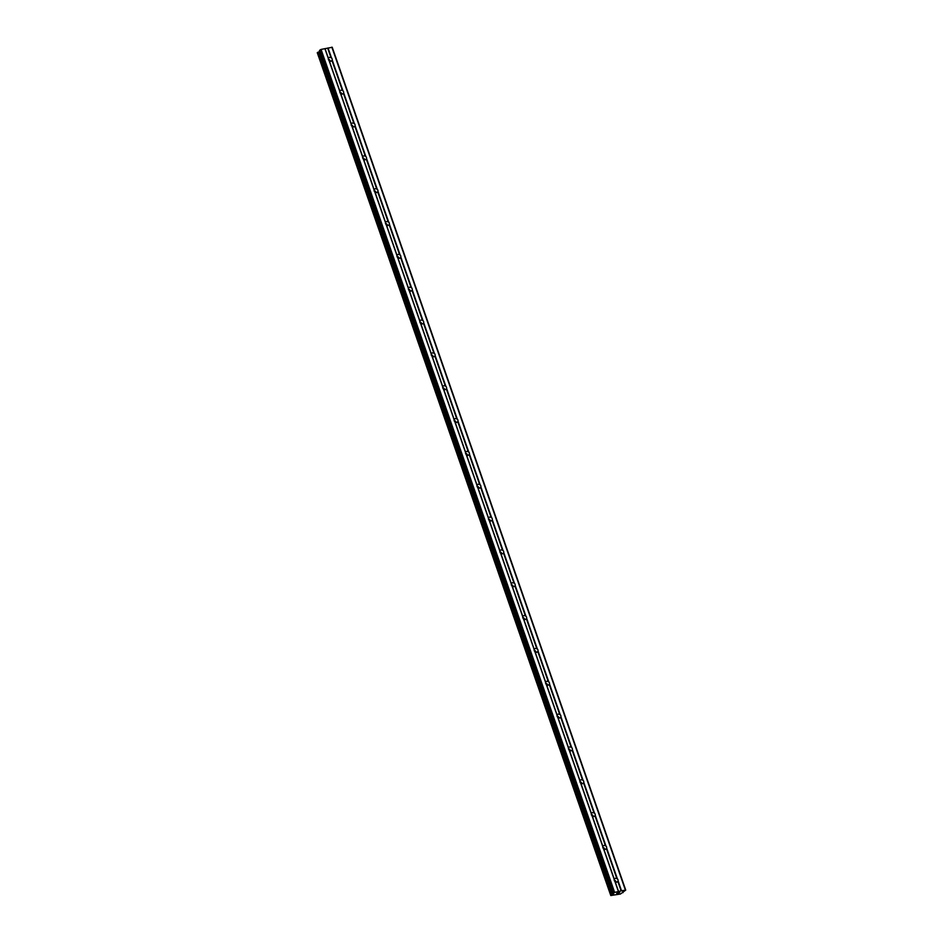 <?xml version="1.0" encoding="UTF-8"?>
<svg xmlns="http://www.w3.org/2000/svg" width="943" height="943" viewBox="0 0 943 943"><rect width="100%" height="100%" fill="white"/><g stroke="black" fill="none" stroke-linecap="round" stroke-linejoin="round"><path stroke-width="1.41" d="M618.066 880.821L617.818 881.34A2.098 1.803 -134.6 0 1 615.201 881.894L614.93 881.481A2.098 1.803 -134.6 0 1 614.247 879.513L614.27 879.206A2.098 1.803 -134.6 0 1 616.887 878.652L617.382 878.852A2.098 1.803 -134.6 0 1 618.066 880.821L621.531 890.781L625.728 890.098L620.411 894.035L610.781 895.532L613.752 893.87L612.962 893.445L613.681 892.632L621.531 890.781M614.223 880.173A2.098 1.803 -134.6 0 1 616.144 882.212M606.632 847.981L606.384 848.5A2.098 1.803 -134.6 0 1 603.768 849.054L603.496 848.641A2.098 1.803 -134.6 0 1 602.801 846.673L602.836 846.366A2.098 1.803 -134.6 0 1 605.453 845.824L605.948 846.012A2.098 1.803 -134.6 0 1 606.632 847.981L617.382 878.852M602.789 847.333A2.098 1.803 -134.6 0 1 604.711 849.384M595.198 815.153L594.95 815.66A2.098 1.803 -134.6 0 1 592.334 816.214L592.063 815.813A2.098 1.803 -134.6 0 1 591.367 813.833L591.402 813.538A2.098 1.803 -134.6 0 1 594.019 812.984L594.514 813.172A2.098 1.803 -134.6 0 1 595.198 815.153L605.948 846.012M591.355 814.493A2.098 1.803 -134.6 0 1 593.265 816.544M583.764 782.313L583.517 782.831A2.098 1.803 -134.6 0 1 580.9 783.374L580.617 782.973A2.098 1.803 -134.6 0 1 579.933 780.993L579.969 780.698A2.098 1.803 -134.6 0 1 582.585 780.144L583.08 780.332A2.098 1.803 -134.6 0 1 583.764 782.313L594.514 813.172M579.921 781.653A2.098 1.803 -134.6 0 1 581.831 783.704M572.33 749.473L572.083 749.991A2.098 1.803 -134.6 0 1 569.466 750.545L569.183 750.133A2.098 1.803 -134.6 0 1 568.499 748.164L568.535 747.858A2.098 1.803 -134.6 0 1 571.152 747.304L571.647 747.504A2.098 1.803 -134.6 0 1 572.33 749.473L583.08 780.332M568.488 748.825A2.098 1.803 -134.6 0 1 570.397 750.864M560.896 716.633L560.649 717.151A2.098 1.803 -134.6 0 1 558.032 717.706L557.749 717.293A2.098 1.803 -134.6 0 1 557.065 715.324L557.089 715.018A2.098 1.803 -134.6 0 1 559.718 714.476L560.201 714.664A2.098 1.803 -134.6 0 1 560.896 716.633L571.647 747.504M557.054 715.985A2.098 1.803 -134.6 0 1 558.963 718.036M549.463 683.793L549.215 684.312A2.098 1.803 -134.6 0 1 546.598 684.866L546.315 684.465A2.098 1.803 -134.6 0 1 545.632 682.484L545.655 682.19A2.098 1.803 -134.6 0 1 548.272 681.636L548.767 681.824A2.098 1.803 -134.6 0 1 549.463 683.793L560.201 714.664M545.62 683.145A2.098 1.803 -134.6 0 1 547.529 685.196M538.017 650.965L537.769 651.472A2.098 1.803 -134.6 0 1 535.153 652.026L534.881 651.625A2.098 1.803 -134.6 0 1 534.198 649.644L534.221 649.35A2.098 1.803 -134.6 0 1 536.838 648.796L537.333 648.984A2.098 1.803 -134.6 0 1 538.017 650.965L548.767 681.824M534.186 650.305A2.098 1.803 -134.6 0 1 536.096 652.356M526.583 618.125L526.335 618.643A2.098 1.803 -134.6 0 1 523.719 619.186L523.448 618.785A2.098 1.803 -134.6 0 1 522.764 616.816L522.787 616.51A2.098 1.803 -134.6 0 1 525.404 615.956L525.899 616.144A2.098 1.803 -134.6 0 1 526.583 618.125L537.333 648.984M522.74 617.465A2.098 1.803 -134.6 0 1 524.662 619.516M515.149 585.285L514.902 585.803A2.098 1.803 -134.6 0 1 512.285 586.357L512.014 585.945A2.098 1.803 -134.6 0 1 511.318 583.976L511.354 583.67A2.098 1.803 -134.6 0 1 513.97 583.116L514.465 583.316A2.098 1.803 -134.6 0 1 515.149 585.285L525.899 616.144M511.306 584.636A2.098 1.803 -134.6 0 1 513.228 586.676M503.715 552.445L503.468 552.963A2.098 1.803 -134.6 0 1 500.851 553.517L500.58 553.105A2.098 1.803 -134.6 0 1 499.884 551.136L499.92 550.83A2.098 1.803 -134.6 0 1 502.536 550.288L503.032 550.476A2.098 1.803 -134.6 0 1 503.715 552.445L514.465 583.316M499.873 551.796A2.098 1.803 -134.6 0 1 501.794 553.847M492.281 519.617L492.034 520.123A2.098 1.803 -134.6 0 1 489.417 520.677L489.146 520.277A2.098 1.803 -134.6 0 1 488.45 518.296L488.486 518.002A2.098 1.803 -134.6 0 1 491.103 517.448L491.598 517.636A2.098 1.803 -134.6 0 1 492.281 519.617L503.032 550.476M488.439 518.956A2.098 1.803 -134.6 0 1 490.348 521.007M480.847 486.777L480.6 487.295A2.098 1.803 -134.6 0 1 477.983 487.837L477.7 487.437A2.098 1.803 -134.6 0 1 477.017 485.456L477.052 485.162A2.098 1.803 -134.6 0 1 479.669 484.608L480.164 484.796A2.098 1.803 -134.6 0 1 480.847 486.777L491.598 517.636M477.005 486.116A2.098 1.803 -134.6 0 1 478.914 488.168M469.414 453.937L469.166 454.455A2.098 1.803 -134.6 0 1 466.549 455.009L466.266 454.597A2.098 1.803 -134.6 0 1 465.583 452.628L465.618 452.322A2.098 1.803 -134.6 0 1 468.235 451.768L468.73 451.968A2.098 1.803 -134.6 0 1 469.414 453.937L480.164 484.796M465.571 453.277A2.098 1.803 -134.6 0 1 467.48 455.328M457.98 421.097L457.732 421.615A2.098 1.803 -134.6 0 1 455.115 422.169L454.832 421.757A2.098 1.803 -134.6 0 1 454.149 419.788L454.172 419.482A2.098 1.803 -134.6 0 1 456.801 418.94L457.284 419.128A2.098 1.803 -134.6 0 1 457.98 421.097L468.73 451.968M454.137 420.448A2.098 1.803 -134.6 0 1 456.047 422.499M446.546 388.257L446.298 388.775A2.098 1.803 -134.6 0 1 443.681 389.329L443.399 388.929A2.098 1.803 -134.6 0 1 442.715 386.948L442.738 386.642A2.098 1.803 -134.6 0 1 445.355 386.1L445.85 386.288A2.098 1.803 -134.6 0 1 446.546 388.257L457.284 419.128M442.703 387.608A2.098 1.803 -134.6 0 1 444.613 389.659M435.1 355.428L434.853 355.935A2.098 1.803 -134.6 0 1 432.236 356.489L431.965 356.089A2.098 1.803 -134.6 0 1 431.281 354.108L431.305 353.814A2.098 1.803 -134.6 0 1 433.921 353.26L434.417 353.448A2.098 1.803 -134.6 0 1 435.1 355.428L445.85 386.288M431.269 354.768A2.098 1.803 -134.6 0 1 433.179 356.819M423.666 322.589L423.419 323.107A2.098 1.803 -134.6 0 1 420.802 323.649L420.531 323.249A2.098 1.803 -134.6 0 1 419.847 321.28L419.871 320.974A2.098 1.803 -134.6 0 1 422.488 320.42L422.983 320.608A2.098 1.803 -134.6 0 1 423.666 322.589L434.417 353.448M419.824 321.928A2.098 1.803 -134.6 0 1 421.745 323.979M412.232 289.749L411.985 290.267A2.098 1.803 -134.6 0 1 409.368 290.821L409.097 290.409A2.098 1.803 -134.6 0 1 408.402 288.44L408.437 288.134A2.098 1.803 -134.6 0 1 411.054 287.58L411.549 287.78A2.098 1.803 -134.6 0 1 412.232 289.749L422.983 320.608M408.39 289.1A2.098 1.803 -134.6 0 1 410.311 291.139M400.799 256.909L400.551 257.427A2.098 1.803 -134.6 0 1 397.934 257.981L397.663 257.569A2.098 1.803 -134.6 0 1 396.968 255.6L397.003 255.294A2.098 1.803 -134.6 0 1 399.62 254.751L400.115 254.94A2.098 1.803 -134.6 0 1 400.799 256.909L411.549 287.78M396.956 256.26A2.098 1.803 -134.6 0 1 398.877 258.311M389.365 224.069L389.117 224.587A2.098 1.803 -134.6 0 1 386.5 225.141L386.229 224.74A2.098 1.803 -134.6 0 1 385.534 222.76L385.569 222.465A2.098 1.803 -134.6 0 1 388.186 221.911L388.681 222.1A2.098 1.803 -134.6 0 1 389.365 224.069L400.115 254.94M385.522 223.42A2.098 1.803 -134.6 0 1 387.432 225.471M377.931 191.24L377.683 191.747A2.098 1.803 -134.6 0 1 375.066 192.301L374.784 191.9A2.098 1.803 -134.6 0 1 374.1 189.92L374.135 189.626A2.098 1.803 -134.6 0 1 376.752 189.072L377.247 189.26A2.098 1.803 -134.6 0 1 377.931 191.24L388.681 222.1M374.088 190.58A2.098 1.803 -134.6 0 1 375.998 192.631M366.497 158.4L366.249 158.919A2.098 1.803 -134.6 0 1 363.633 159.461L363.35 159.061A2.098 1.803 -134.6 0 1 362.666 157.092L362.701 156.786A2.098 1.803 -134.6 0 1 365.318 156.232L365.801 156.432A2.098 1.803 -134.6 0 1 366.497 158.4L377.247 189.26M362.654 157.74A2.098 1.803 -134.6 0 1 364.564 159.791M355.063 125.56L354.816 126.079A2.098 1.803 -134.6 0 1 352.199 126.633L351.916 126.221A2.098 1.803 -134.6 0 1 351.232 124.252L351.256 123.946A2.098 1.803 -134.6 0 1 353.873 123.392L354.368 123.592A2.098 1.803 -134.6 0 1 355.063 125.56L365.801 156.432M351.22 124.912A2.098 1.803 -134.6 0 1 353.13 126.951M343.629 92.72L343.382 93.239A2.098 1.803 -134.6 0 1 340.765 93.793L340.482 93.381A2.098 1.803 -134.6 0 1 339.798 91.412L339.822 91.106A2.098 1.803 -134.6 0 1 342.439 90.563L342.934 90.752A2.098 1.803 -134.6 0 1 343.629 92.72L354.368 123.592M339.786 92.072A2.098 1.803 -134.6 0 1 341.696 94.123M328.447 59.621A2.098 1.803 -134.6 0 1 328.364 58.572L328.388 58.277A2.098 1.803 -134.6 0 1 331.005 57.723L331.5 57.912A2.098 1.803 -134.6 0 1 332.184 59.892L331.936 60.399A2.098 1.803 -134.6 0 1 329.319 60.953L329.048 60.552A2.098 1.803 -134.6 0 1 328.447 59.621M328.353 59.232A2.098 1.803 -134.6 0 1 330.262 61.283M625.728 890.098L332.219 47.28L321.068 49.425L319.453 50.616L612.985 893.339M319.736 51.441L317.32 52.725M617.948 893.351L619.245 892.797M618.726 892.915L619.598 892.443M618.655 892.644L619.775 892.373M616.628 893.634L617.512 892.844M332.184 59.892L342.934 90.752M331.853 47.15L625.362 889.98M328.034 47.952L331.5 57.912M331.936 60.399L342.439 90.563M329.319 60.953L339.822 91.106M329.048 60.552L339.798 91.412M343.382 93.239L353.873 123.392M340.765 93.793L351.256 123.946M340.482 93.381L351.232 124.252M354.816 126.079L365.318 156.232M352.199 126.633L362.701 156.786M351.916 126.221L362.666 157.092M366.249 158.919L376.752 189.072M363.633 159.461L374.135 189.626M363.35 159.061L374.1 189.92M377.683 191.747L388.186 221.911M375.066 192.301L385.569 222.465M374.784 191.9L385.534 222.76M389.117 224.587L399.62 254.751M386.5 225.141L397.003 255.294M386.229 224.74L396.968 255.6M400.551 257.427L411.054 287.58M397.934 257.981L408.437 288.134M397.663 257.569L408.402 288.44M411.985 290.267L422.488 320.42M409.368 290.821L419.871 320.974M409.097 290.409L419.847 321.28M423.419 323.107L433.921 353.26M420.802 323.649L431.305 353.814M420.531 323.249L431.281 354.108M434.853 355.935L445.355 386.1M432.236 356.489L442.738 386.642M431.965 356.089L442.715 386.948M446.298 388.775L456.801 418.94M443.681 389.329L454.172 419.482M443.399 388.929L454.149 419.788M457.732 421.615L468.235 451.768M455.115 422.169L465.618 452.322M454.832 421.757L465.583 452.628M469.166 454.455L479.669 484.608M466.549 455.009L477.052 485.162M466.266 454.597L477.017 485.456M480.6 487.295L491.103 517.448M477.983 487.837L488.486 518.002M477.7 487.437L488.45 518.296M492.034 520.123L502.536 550.288M489.417 520.677L499.92 550.83M489.146 520.277L499.884 551.136M503.468 552.963L513.97 583.116M500.851 553.517L511.354 583.67M500.58 553.105L511.318 583.976M514.902 585.803L525.404 615.956M512.285 586.357L522.787 616.51M512.014 585.945L522.764 616.816M526.335 618.643L536.838 648.796M523.719 619.186L534.221 649.35M523.448 618.785L534.198 649.644M537.769 651.472L548.272 681.636M535.153 652.026L545.655 682.19M534.881 651.625L545.632 682.484M549.215 684.312L559.718 714.476M546.598 684.866L557.089 715.018M546.315 684.465L557.065 715.324M560.649 717.151L571.152 747.304M558.032 717.706L568.535 747.858M557.749 717.293L568.499 748.164M572.083 749.991L582.585 780.144M569.466 750.545L579.969 780.698M569.183 750.133L579.933 780.993M583.517 782.831L594.019 812.984M580.9 783.374L591.402 813.538M580.617 782.973L591.367 813.833M594.95 815.66L605.453 845.824M592.334 816.214L602.836 846.366M592.063 815.813L602.801 846.673M606.384 848.5L616.887 878.652M603.768 849.054L614.27 879.206M603.496 848.641L614.247 879.513M617.818 881.34L621.166 890.946M615.201 881.894L618.549 891.5M614.93 881.481L618.396 891.441M327.669 48.117L331.005 57.723M325.04 48.671L328.388 58.277M319.194 51.688L612.702 894.518M319.382 51.606L612.879 894.435M320.184 49.814L613.681 892.632M321.068 49.425L614.577 892.243M324.887 48.612L328.364 58.572M622.686 891.889L622.958 892.644M622.781 891.842L623.064 892.644L622.816 891.83M317.296 52.655L610.793 895.485M317.543 52.419L611.04 895.237M317.885 52.254L611.394 895.084M319.701 51.464L613.209 894.294M319.536 50.45L613.044 893.269M317.272 52.702L610.781 895.532M319.453 50.616L612.962 893.445"/></g></svg>
